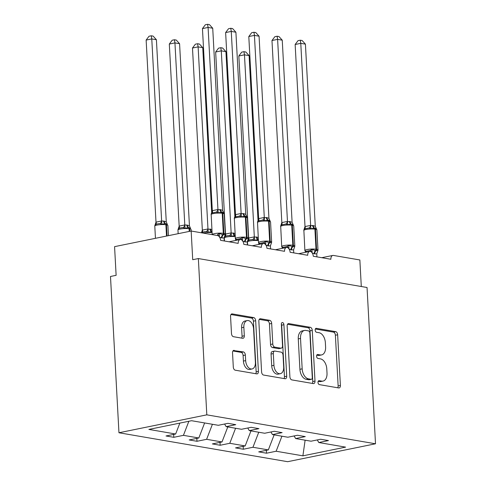 <?xml version="1.0" encoding="UTF-8"?>
<svg xmlns="http://www.w3.org/2000/svg" width="486" height="486" viewBox="0 0 486 486"><rect width="100%" height="100%" fill="white"/><g stroke="black" fill="none" stroke-linecap="round" stroke-linejoin="round"><path stroke-width="0.73" d="M318.008 382.439A2.005 1.239 78.5 0 0 319.387 384.626L338.718 387.943A2.867 1.768 78.5 0 0 339.143 387.937A2.867 1.768 78.5 0 0 340.388 385.441L337.642 334.775A2.867 1.768 78.5 0 0 335.674 331.646L316.337 328.329A2.005 1.239 78.5 0 0 316.046 328.336A2.005 1.239 78.5 0 0 315.171 330.079A2.005 1.239 78.5 0 0 316.55 332.272L319.053 332.697A9.179 5.662 78.5 0 1 325.365 342.703L325.59 346.925A9.179 5.662 78.5 0 1 321.604 354.92A9.179 5.662 78.5 0 1 320.256 354.938L317.753 354.507A2.005 1.239 78.5 0 0 317.461 354.513A2.005 1.239 78.5 0 0 316.586 356.256A2.005 1.239 78.5 0 0 317.972 358.449L320.468 358.875A9.179 5.662 78.5 0 1 326.78 368.886L327.011 373.108A9.179 5.662 78.5 0 1 323.02 381.097A9.179 5.662 78.5 0 1 321.677 381.115L319.174 380.684A2.005 1.239 78.5 0 0 318.877 380.69A2.005 1.239 78.5 0 0 318.008 382.439M234.197 350.351A2.867 1.768 78.5 0 0 233.778 350.357A2.867 1.768 78.5 0 0 232.533 352.854L233.298 367.07A2.867 1.768 78.5 0 0 235.273 370.198L256.748 373.88A2.867 1.768 78.5 0 0 257.167 373.874A2.867 1.768 78.5 0 0 258.412 371.377L255.666 320.711A2.867 1.768 78.5 0 0 253.698 317.583L232.223 313.901A2.867 1.768 78.5 0 0 231.804 313.907A2.867 1.768 78.5 0 0 230.558 316.404L231.488 333.572A2.867 1.768 78.5 0 0 233.456 336.701L242.648 338.274A2.867 1.768 78.5 0 0 243.067 338.274A2.867 1.768 78.5 0 0 244.318 335.771L243.857 327.26A7.673 4.732 78.5 0 1 247.192 320.578A7.673 4.732 78.5 0 1 253.589 328.931L255.393 362.283A7.673 4.732 78.5 0 1 252.064 368.965A7.673 4.732 78.5 0 1 245.661 360.612L245.357 355.053A2.867 1.768 78.5 0 0 243.389 351.931L233.389 350.515M375.508 443.785L206.811 414.844L118.955 432.759L287.651 461.7L375.508 443.785L367.045 287.499L198.349 258.558L192.717 259.706L191.162 231.032L217.576 235.564A4.38 2.703 78.5 0 1 220.595 240.339L238.207 243.365A4.38 2.703 78.5 0 1 240.108 239.543A4.38 2.703 78.5 0 1 243.765 244.318L261.377 247.338A4.38 2.703 78.5 0 1 263.284 243.522A4.38 2.703 78.5 0 1 266.935 248.291L284.547 251.311A4.38 2.703 78.5 0 1 286.454 247.495A4.38 2.703 78.5 0 1 290.112 252.264L307.723 255.29A4.38 2.703 78.5 0 1 309.625 251.469A4.38 2.703 78.5 0 1 313.282 256.244L330.893 259.263A4.38 2.703 -101.5 0 1 332.801 255.448A4.38 2.703 -101.5 0 1 333.445 255.436L359.859 259.967L361.298 286.509M206.811 414.844L198.349 258.558M289.893 376.778A2.867 1.768 78.5 0 0 291.861 379.906L313.336 383.588A2.867 1.768 78.5 0 0 313.756 383.582A2.867 1.768 78.5 0 0 315.001 381.085L312.261 330.419A2.867 1.768 78.5 0 0 310.287 327.291L288.818 323.609A2.867 1.768 78.5 0 0 288.392 323.615A2.867 1.768 78.5 0 0 287.147 326.112L289.893 376.778M285.039 378.734L263.57 375.052A2.867 1.768 78.5 0 1 261.596 371.924L258.85 321.258A2.867 1.768 78.5 0 1 260.101 318.761A2.867 1.768 78.5 0 1 260.52 318.755L269.712 320.329A2.867 1.768 78.5 0 1 271.68 323.457L272.792 344.003A2.867 1.768 78.5 0 0 274.766 347.132L280.859 348.176A2.867 1.768 78.5 0 0 281.285 348.176A2.867 1.768 78.5 0 0 282.53 345.674L281.37 324.284A2.005 1.239 78.5 0 1 282.245 322.534A2.005 1.239 78.5 0 1 283.915 324.721L286.71 376.231A2.867 1.768 78.5 0 1 285.458 378.728A2.867 1.768 78.5 0 1 285.039 378.734M179.856 423.099L175.646 434.01L148.88 429.417L191.569 420.712L218.335 425.299L227.97 423.336L235.753 424.673L226.124 426.635L224.587 424.029M226.124 426.635L241.512 429.278L251.141 427.315L258.929 428.646L249.294 430.614L247.757 428.002M249.294 430.614L264.682 433.251L274.317 431.289L282.099 432.625L272.47 434.587L270.933 431.975M272.47 434.587L287.858 437.224L297.487 435.262L305.275 436.598L295.64 438.56L294.103 435.954M173.648 434.417L173.806 437.309L183.435 435.341L198.823 437.983L204.624 422.948M188.866 421.259L183.435 435.341M196.824 438.39L196.976 441.282L206.611 439.32L221.993 441.956L227.794 426.927M212.406 424.284L206.611 439.32M219.994 442.363L220.152 445.255L229.781 443.293L245.169 445.935L250.97 430.9M235.582 428.257L229.781 443.293M243.164 446.342L243.322 449.234L252.951 447.266L268.339 449.908L258.71 451.871L266.498 453.207L276.127 451.245L302.893 455.838L305.117 440.188M258.752 432.236L252.951 447.266M295.64 438.56L311.028 441.203L320.657 439.241L328.445 440.571L318.816 442.539L317.279 439.927M266.34 450.315L266.498 453.207M281.929 436.209L276.127 451.245M190.154 228.074L191.065 229.477L191.15 231.032L114.568 246.651L116.124 275.325L110.492 276.473L118.955 432.759M173.806 437.309L166.018 435.972L175.646 434.01M196.976 441.282L189.194 439.945L198.823 437.983M220.152 445.255L212.364 443.918L221.993 441.956M243.322 449.234L235.54 447.898L245.169 445.935M318.816 442.539L345.582 447.132L302.893 455.838M274.14 434.873L268.339 449.908M318.172 381.358L319.423 381.571A9.179 5.662 78.5 0 0 320.766 381.559L323.02 381.097M321.604 354.92L319.351 355.381A9.179 5.662 78.5 0 1 318.002 355.394L316.75 355.181M337.727 387.773A2.867 1.768 78.5 0 0 338.135 385.896L335.389 335.231A2.867 1.768 78.5 0 0 333.42 332.108L315.335 329.004M312.34 383.418A2.867 1.768 78.5 0 0 312.753 381.546L310.007 330.881A2.867 1.768 78.5 0 0 308.033 327.752L287.554 324.241M311.119 379.305A2.005 1.239 78.5 0 0 311.417 379.299A2.005 1.239 78.5 0 0 312.285 377.549L309.88 333.08A2.005 1.239 78.5 0 0 308.501 330.887L305.858 330.437A9.179 5.662 78.5 0 0 304.515 330.45A9.179 5.662 78.5 0 0 300.524 338.444L302.171 368.844A9.179 5.662 78.5 0 0 308.482 378.849L311.119 379.305L308.871 379.76A2.005 1.239 78.5 0 0 309.163 379.76L311.417 379.299M304.515 330.45L302.262 330.911A9.179 5.662 78.5 0 0 298.27 338.906L300.524 338.444M308.871 379.76L306.229 379.311A9.179 5.662 78.5 0 1 299.917 369.305L298.27 338.906M259.263 319.387L267.458 320.79L269.712 320.329M281.285 348.176L279.031 348.632A2.867 1.768 78.5 0 1 278.612 348.638L272.512 347.593A2.867 1.768 78.5 0 1 270.544 344.465L269.426 323.919A2.867 1.768 78.5 0 0 267.458 320.79M284.049 378.564A2.867 1.768 78.5 0 0 284.456 376.693L281.667 325.183A2.005 1.239 78.5 0 0 281.37 323.998M273.946 365.326A7.673 4.732 78.5 0 0 280.349 373.679A7.673 4.732 78.5 0 0 283.684 366.997L283.046 355.248A2.867 1.768 78.5 0 0 281.078 352.119L274.979 351.074A2.867 1.768 78.5 0 0 274.56 351.08A2.867 1.768 78.5 0 0 273.314 353.577L273.946 365.326L271.698 365.788A7.673 4.732 78.5 0 0 278.095 374.141L280.349 373.679M274.56 351.08L272.306 351.536A2.867 1.768 78.5 0 0 271.06 354.033L273.314 353.577M271.698 365.788L271.06 354.033M252.064 368.965L249.81 369.427A7.673 4.732 78.5 0 1 243.407 361.074L243.109 355.515A2.867 1.768 78.5 0 0 241.135 352.386L232.94 350.983M247.192 320.578L244.938 321.039A7.673 4.732 78.5 0 0 241.603 327.722L243.857 327.26M241.657 338.104A2.867 1.768 78.5 0 0 242.064 336.233L241.603 327.722M255.751 373.71A2.867 1.768 78.5 0 0 256.158 371.839L253.413 321.173A2.867 1.768 78.5 0 0 251.444 318.044L230.965 314.533M258.376 239.586L254.549 240.187L252.69 239.483L250.302 239.72L248.468 240.345L247.508 241.621L248.735 238.012L254.275 236.882L258.26 237.441M243.96 51.686L244.464 54.827L238.833 55.981L241.712 52.142L243.96 51.686L245.813 52.002L249.099 55.623L244.464 54.827L254.324 236.895M238.833 55.981L248.692 238.043M249.099 55.623L258.042 220.814M254.33 237.022L254.549 240.187M314.752 253.886A3.214 2.46 99.7 0 1 315.991 250.764L317.959 250.363L316.769 253.807L314.752 253.886L312.133 253.012L311.982 249.336L315.991 250.764A1.458 1.118 -80.3 0 0 316.556 249.342A6.282 1.154 -3.1 0 1 317.984 249.992L317.959 250.363M312.662 225.461A3.214 2.46 99.7 0 0 314.211 228.013A1.458 1.118 99.7 0 1 314.916 229.173L315.469 229.27A6.282 1.154 176.9 0 1 316.896 229.921L315.991 228.511L314.764 228.11L310.864 228.699L309.011 227.995L304.783 228.857L303.847 230L304.886 250.576A6.282 1.154 -3.1 0 1 307.17 249.555A6.282 1.154 -3.1 0 1 316.003 249.251L316.556 249.342L315.469 229.27A1.458 1.118 -80.3 0 0 314.764 228.11A3.214 2.46 99.7 0 1 313.221 225.559L315.28 226.33L305.415 44.141L300.779 43.345L310.645 225.534L313.221 225.559M295.148 44.493L298.027 40.66L300.281 40.198L300.779 43.345L295.148 44.493L305.008 226.555L310.639 225.407M303.853 229.993L305.008 226.555M316.933 256.869L316.769 253.807M305.749 252.264L304.941 250.77L305.998 251.335L310.226 250.478L311.982 249.336M316.429 228.851L315.28 226.33M310.864 228.699L310.645 225.534M300.281 40.198L302.128 40.52L305.415 44.141M235.2 235.607L231.372 236.208L229.52 235.503L227.132 235.746L225.291 236.366L224.332 237.648L225.565 234.039L231.105 232.909L235.084 233.468M220.79 47.713L221.288 50.854L215.656 52.002L218.536 48.169L220.79 47.713L222.643 48.029L225.923 51.65L221.288 50.854L231.148 232.916M215.656 52.002L225.516 234.064M225.923 51.65L234.872 216.841M231.154 233.049L231.372 236.208M212.03 231.634L208.202 232.235L206.343 231.53L203.956 231.773L201.581 232.818M197.614 43.734L198.118 46.881L192.486 48.029L195.366 44.196L197.614 43.734L199.467 44.05L202.753 47.677L198.118 46.881L207.984 229.07L211.914 229.489M192.486 48.029L202.346 230.091L207.978 228.942M202.753 47.677L211.696 212.868M201.471 232.8L202.346 230.091M207.984 229.07L208.202 232.235M190.141 228.062L188.374 227.576L185.026 228.262L183.173 227.557L180.786 227.794L178.945 228.42L177.985 229.696L179.219 226.087L184.759 224.957L187.383 225.115L189.449 225.893L179.577 43.697L174.942 42.902L184.802 224.969M169.31 44.056L172.19 40.217L174.444 39.761L174.942 42.902L169.31 44.056L179.17 226.118M184.808 225.097L185.026 228.262M189.449 225.893L190.372 228.062M174.444 39.761L176.297 40.077L179.577 43.697M166.984 224.095L165.204 223.603L161.856 224.283L159.997 223.578L157.61 223.821L155.775 224.441L154.815 225.723L156.042 222.114L161.583 220.984L164.207 221.142L166.273 221.914L156.407 39.724L151.772 38.929L161.631 220.99M146.14 40.077L149.02 36.243L151.268 35.788L151.772 38.929L146.14 40.077L156 222.138M161.638 221.124L161.856 224.283M166.273 221.914L167.196 224.082M151.268 35.788L153.12 36.104L156.407 39.724M291.582 249.907A3.214 2.46 99.7 0 1 292.821 246.785L294.789 246.384L293.599 249.834L291.582 249.907L288.963 249.039L288.805 245.357L292.821 246.785A1.458 1.118 -80.3 0 0 293.386 245.369A6.282 1.154 -3.1 0 1 294.814 246.019L294.789 246.384M292.803 224.526L291.035 224.04L287.694 224.726L285.835 224.022L281.613 224.884L280.677 226.014L281.71 246.602A6.282 1.154 -3.1 0 1 284 245.576A6.282 1.154 -3.1 0 1 292.827 245.272L293.386 245.369L292.299 225.297A1.458 1.118 -80.3 0 0 291.594 224.137A3.214 2.46 99.7 0 1 290.045 221.586L292.11 222.357L282.245 40.162L277.609 39.372L287.475 221.561L290.045 221.586M271.978 40.52L274.857 36.687L277.105 36.225L277.609 39.372L271.978 40.52L281.837 222.582L287.469 221.434M280.677 226.02L281.837 222.582M293.763 252.89L293.599 249.834M282.579 248.285L281.771 246.797L282.828 247.362L287.05 246.499L288.805 245.357M293.258 224.878L292.11 222.357M287.694 224.726L287.475 221.561M277.105 36.225L278.958 36.541L282.245 40.162M268.406 245.934A3.214 2.46 99.7 0 1 269.645 242.812L271.613 242.411L270.423 245.861L268.406 245.934L265.787 245.066L265.635 241.384L269.645 242.812A1.458 1.118 -80.3 0 0 270.21 241.396A6.282 1.154 -3.1 0 1 271.638 242.04L271.613 242.411M266.316 217.515A3.214 2.46 99.7 0 0 267.865 220.067A1.458 1.118 99.7 0 1 268.57 221.227L269.123 221.318A6.282 1.154 176.9 0 1 270.556 221.968L269.627 220.547L268.424 220.158L264.518 220.747L262.665 220.043L258.437 220.905L257.501 222.047L258.54 242.623A6.282 1.154 -3.1 0 1 260.824 241.603A6.282 1.154 -3.1 0 1 269.657 241.299L270.21 241.396L269.123 221.318A1.458 1.118 -80.3 0 0 268.424 220.158A3.214 2.46 99.7 0 1 266.875 217.607L268.94 218.384L259.068 36.189L254.433 35.393L264.299 217.588L266.875 217.607M248.802 36.541L251.681 32.708L253.935 32.252L254.433 35.393L248.802 36.541L258.661 218.609L264.293 217.455M257.507 222.041L258.661 218.609M270.587 248.917L270.423 245.861M259.403 244.312L258.595 242.818L259.652 243.389L263.88 242.526L265.635 241.384M270.082 220.905L268.94 218.384M264.518 220.747L264.299 217.588M253.935 32.252L255.782 32.568L259.068 36.189M245.236 241.961A3.214 2.46 99.7 0 1 246.475 238.839L248.443 238.432L247.253 241.882L245.236 241.961L242.617 241.086L242.465 237.411L246.475 238.839A1.458 1.118 -80.3 0 0 247.04 237.417A6.282 1.154 -3.1 0 1 248.468 238.067L248.443 238.432M243.146 213.536A3.214 2.46 99.7 0 0 244.695 216.088A1.458 1.118 99.7 0 1 245.394 217.248L245.952 217.345A6.282 1.154 176.9 0 1 247.38 217.995L246.451 216.574L245.248 216.185L241.348 216.774L239.489 216.07L235.267 216.932L234.331 218.068L235.37 238.65A6.282 1.154 -3.1 0 1 237.654 237.63A6.282 1.154 -3.1 0 1 246.481 237.326L247.04 237.417L245.952 217.345A1.458 1.118 -80.3 0 0 245.248 216.185A3.214 2.46 99.7 0 1 243.699 213.633L245.764 214.405L235.898 32.216L231.263 31.42L241.129 213.609L243.699 213.633M225.632 32.568L228.511 28.735L230.759 28.273L231.263 31.42L225.632 32.568L235.491 214.63L241.123 213.482M234.331 218.068L235.491 214.63M247.417 244.944L247.253 241.882M236.232 240.333L235.424 238.845L236.482 239.41L240.71 238.553L242.465 237.411M246.912 216.926L245.764 214.405M241.348 216.774L241.129 213.609M230.759 28.273L232.612 28.595L235.898 32.216M222.059 237.982A3.214 2.46 99.7 0 1 223.305 234.86L225.267 234.459L224.082 237.909L222.059 237.982L219.441 237.113L219.289 233.432L223.305 234.86A1.458 1.118 -80.3 0 0 223.864 233.444A6.282 1.154 -3.1 0 1 225.297 234.094L225.267 234.459M219.97 209.563A3.214 2.46 99.7 0 0 221.519 212.115A1.458 1.118 99.7 0 1 222.224 213.275L222.776 213.372A6.282 1.154 176.9 0 1 224.21 214.016L223.281 212.601L222.078 212.212L218.171 212.801L216.319 212.096L212.09 212.959L211.161 214.089L212.194 234.641A6.282 1.154 -3.1 0 1 214.478 233.651A6.282 1.154 -3.1 0 1 223.311 233.347L223.864 233.444L222.776 213.372A1.458 1.118 -80.3 0 0 222.078 212.212A3.214 2.46 99.7 0 1 220.529 209.66L222.594 210.432L212.722 28.237L208.087 27.447L217.953 209.636L220.529 209.66M202.455 28.595L205.335 24.762L207.589 24.3L208.087 27.447L202.455 28.595L212.315 210.657L217.947 209.509M211.161 214.089L212.315 210.657M224.246 240.965L224.082 237.909M219.058 236.439A3.214 1.713 58.2 0 0 217.534 234.574L219.289 233.432M223.736 212.953L222.594 210.432M218.171 212.801L217.953 209.636M207.589 24.3L209.442 24.616L212.722 28.237M319.423 381.571L321.677 381.115M317.188 354.622L317.753 354.507M318.002 355.394L320.256 354.938M315.772 328.445L316.337 328.329M333.42 332.108L335.674 331.646M335.389 335.231L337.642 334.775M338.135 385.896L340.388 385.441M318.603 380.799L319.174 380.684M288.004 323.773L288.818 323.609M308.033 327.752L310.287 327.291M310.007 330.881L312.261 330.419M312.753 381.546L315.001 381.085M299.917 369.305L302.171 368.844M306.229 379.311L308.482 378.849M259.712 318.919L260.52 318.755M269.426 323.919L271.68 323.457M270.544 344.465L272.792 344.003M272.512 347.593L274.766 347.132M278.612 348.638L280.859 348.176M281.667 325.183L283.915 324.721M284.456 376.693L286.71 376.231M241.135 352.386L243.389 351.931M243.109 355.515L245.357 355.053M243.407 361.074L245.661 360.612M242.064 336.233L244.318 335.771M231.415 314.065L232.223 313.901M251.444 318.044L253.698 317.583M253.413 321.173L255.666 320.711M256.158 371.839L258.412 371.377M258.43 240.631A6.282 1.154 176.9 0 0 249.768 240.965A6.282 1.154 176.9 0 0 247.483 241.985L247.532 241.481M258.74 243.328L258.801 244.434M258.394 239.956A1.458 1.118 -80.3 0 0 257.896 239.501A3.214 2.46 -80.3 0 1 256.347 236.949M248.735 238.012A3.214 1.713 -121.8 0 1 248.468 240.345M254.275 236.882A3.214 2.072 -79 0 1 252.69 239.483M256.9 237.047A3.214 2.46 -80.3 0 0 258.376 239.562M314.199 253.789A3.214 2.46 99.7 0 1 315.438 250.667A1.458 1.118 99.7 0 0 316.003 249.251L314.916 229.173A6.282 1.154 176.9 0 0 306.083 229.477A6.282 1.154 176.9 0 0 303.799 230.504M311.751 252.337A3.214 1.713 58.2 0 0 310.226 250.478M306.435 252.125A3.214 2.072 101 0 0 305.998 251.335M309.011 227.995A3.214 2.072 101 0 0 310.597 225.401M304.783 228.857A3.214 1.713 58.2 0 0 305.05 226.531M235.26 236.658A6.282 1.154 176.9 0 0 226.598 236.992A6.282 1.154 176.9 0 0 224.307 238.012L224.362 237.508M235.57 239.349L235.625 240.461M235.224 235.977A1.458 1.118 -80.3 0 0 234.72 235.528A3.214 2.46 -80.3 0 1 233.171 232.97M225.565 234.039A3.214 1.713 -121.8 0 1 225.291 236.366M231.105 232.909A3.214 2.072 -79 0 1 229.52 235.503M233.73 233.067A3.214 2.46 -80.3 0 0 235.2 235.589M212.084 232.685A6.282 1.154 176.9 0 0 203.421 233.013A6.282 1.154 176.9 0 0 203.112 233.08M212.048 232.004A1.458 1.118 -80.3 0 0 211.55 231.549A3.214 2.46 -80.3 0 1 210.001 228.997M202.389 230.06A3.214 1.713 -121.8 0 1 202.121 232.393M207.929 228.93A3.214 2.072 -79 0 1 206.343 231.53M210.553 229.094A3.214 2.46 -80.3 0 0 212.03 231.615M191.065 229.477A6.282 1.154 176.9 0 0 189.631 228.833L189.078 228.736A6.282 1.154 176.9 0 0 180.251 229.04A6.282 1.154 176.9 0 0 177.961 230.06L178.016 229.556M187.383 225.115A3.214 2.46 -80.3 0 0 188.933 227.673A1.458 1.118 99.7 0 1 189.631 228.833L189.771 231.318M186.824 225.024A3.214 2.46 -80.3 0 0 188.374 227.576A1.458 1.118 -80.3 0 1 189.078 228.736L189.224 231.427M179.219 226.087A3.214 1.713 -121.8 0 1 178.945 228.42M184.759 224.957A3.214 2.072 -79 0 1 183.173 227.557M166.965 224.089L167.889 225.504A6.282 1.154 176.9 0 0 166.461 224.854L165.902 224.763A6.282 1.154 176.9 0 0 157.075 225.067A6.282 1.154 176.9 0 0 154.791 226.087L154.84 225.583M164.207 221.142A3.214 2.46 -80.3 0 0 165.756 223.694A1.458 1.118 99.7 0 1 166.461 224.854L167.062 235.947M163.654 221.045A3.214 2.46 -80.3 0 0 165.204 223.603A1.458 1.118 -80.3 0 1 165.902 224.763L166.516 236.056M156.042 222.114A3.214 1.713 -121.8 0 1 155.775 224.441M161.583 220.984A3.214 2.072 -79 0 1 159.997 223.578M292.797 224.526L293.726 225.941A6.282 1.154 176.9 0 0 292.299 225.297L291.74 225.2A6.282 1.154 176.9 0 0 282.913 225.504A6.282 1.154 176.9 0 0 280.629 226.531M289.492 221.488A3.214 2.46 99.7 0 0 291.035 224.04A1.458 1.118 99.7 0 1 291.74 225.2L292.827 245.272A1.458 1.118 99.7 0 1 292.262 246.694A3.214 2.46 99.7 0 0 291.023 249.81M288.581 248.364A3.214 1.713 58.2 0 0 287.05 246.499M283.259 248.146A3.214 2.072 101 0 0 282.828 247.362M285.835 224.022A3.214 2.072 101 0 0 287.42 221.422M281.613 224.884A3.214 1.713 58.2 0 0 281.88 222.552M267.853 245.837A3.214 2.46 99.7 0 1 269.092 242.714A1.458 1.118 99.7 0 0 269.657 241.299L268.57 221.227A6.282 1.154 176.9 0 0 259.737 221.531A6.282 1.154 176.9 0 0 257.452 222.552M265.405 244.391A3.214 1.713 58.2 0 0 263.88 242.526M260.089 244.172A3.214 2.072 101 0 0 259.652 243.389M262.665 220.043A3.214 2.072 101 0 0 264.25 217.449M258.437 220.905A3.214 1.713 58.2 0 0 258.71 218.579M244.677 241.864A3.214 2.46 99.7 0 1 245.916 238.741A1.458 1.118 99.7 0 0 246.481 237.326L245.394 217.248A6.282 1.154 176.9 0 0 236.567 217.552A6.282 1.154 176.9 0 0 234.282 218.579M242.235 240.412A3.214 1.713 58.2 0 0 240.71 238.553M236.913 240.199A3.214 2.072 101 0 0 236.482 239.41M239.489 216.07A3.214 2.072 101 0 0 241.074 213.476M235.267 216.932A3.214 1.713 58.2 0 0 235.534 214.605M221.507 237.885A3.214 2.46 99.7 0 1 222.746 234.768A1.458 1.118 99.7 0 0 223.311 233.347L222.224 213.275A6.282 1.154 176.9 0 0 213.397 213.579A6.282 1.154 176.9 0 0 211.106 214.605M216.319 212.096A3.214 2.072 101 0 0 217.904 209.496M212.09 212.959A3.214 1.713 58.2 0 0 212.364 210.626M298.592 253.722L309.625 251.469M321.762 257.695L332.801 255.448M275.416 249.743L286.454 247.495M252.246 245.77L263.284 243.522M229.07 241.797L240.108 239.543M247.483 241.985L247.641 244.98M316.896 229.921L317.984 249.992M305.815 251.997L304.886 250.576M224.307 238.012L224.471 241.007M177.961 230.06L178.155 233.681M167.889 225.504L168.442 235.667M154.791 226.087L155.453 238.316M293.726 225.941L294.814 246.019M282.639 248.024L281.71 246.602M270.556 221.968L271.638 242.04M259.469 244.045L258.54 242.623M247.38 217.995L248.468 238.067M236.293 240.072L235.37 238.65M224.21 214.016L225.297 234.094"/></g></svg>

